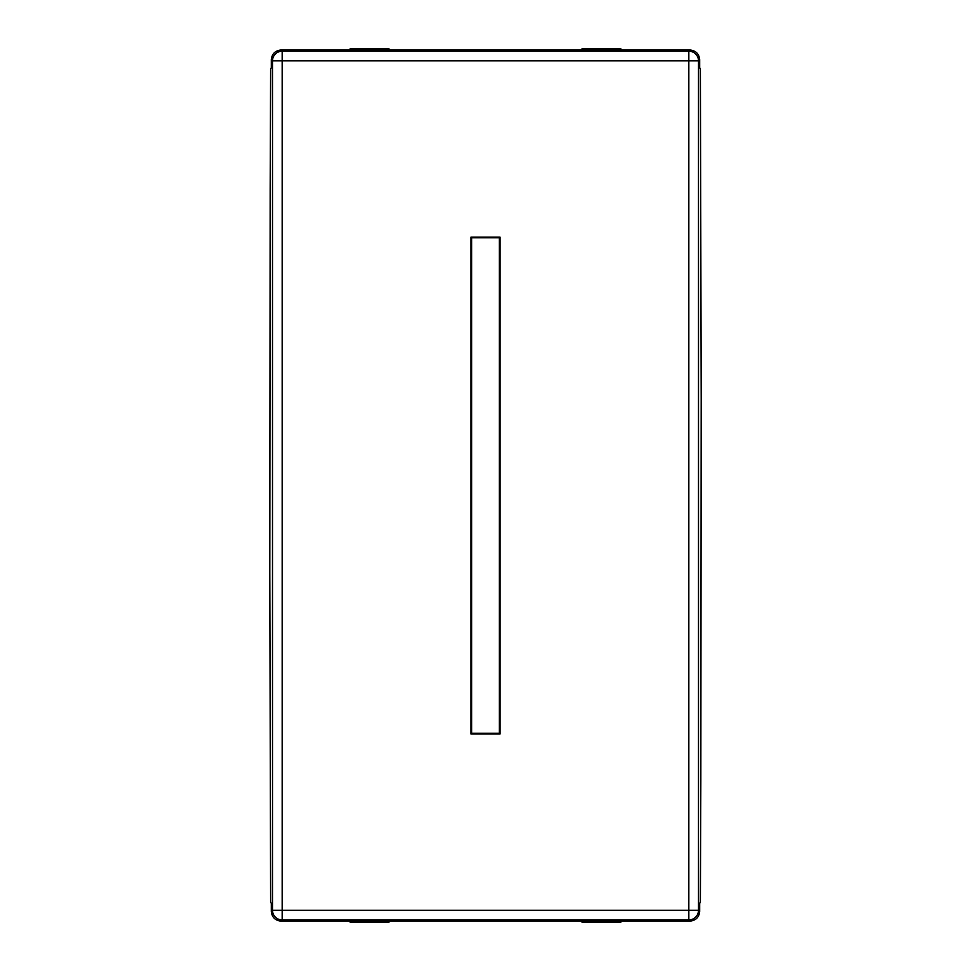 <?xml version="1.0" encoding="UTF-8"?>
<svg xmlns="http://www.w3.org/2000/svg" width="971" height="971" viewBox="0 0 971 971"><rect width="100%" height="100%" fill="white"/><g stroke="black" fill="none" stroke-linecap="round" stroke-linejoin="round"><path stroke-width="1.46" d="M470.996 497.128L471.008 733.955L471.675 733.287L471.675 237.774L471.02 237.118L470.996 473.933M500.004 733.967L470.996 733.967L500.004 733.955L499.325 733.287L499.325 237.774L471.675 237.774M500.004 473.933L500.004 237.118L499.325 237.774M499.325 733.287L471.675 733.287M620.833 50.007L620.833 48.55L582.175 48.55L582.175 50.007M388.825 50.007L388.825 48.55L350.167 48.55L350.167 50.007M582.175 921.115L582.175 922.45L620.833 922.45L620.833 921.115M350.167 921.115L350.167 922.45L388.825 922.45L388.825 921.115M690.017 921.115L688.827 919.925L688.827 910.264L698.501 910.264L699.678 911.453C699.059 917.279 695.843 920.496 690.017 921.115L280.983 921.115C275.157 920.496 271.941 917.279 271.322 911.453L271.322 903.176L270.618 902.472L269.804 572.684L270.169 189.746L270.618 68.65L271.322 67.946L271.322 59.668C271.941 53.842 275.157 50.626 280.983 50.007L282.173 51.196L688.827 51.196A9.661 9.661 45 0 1 698.501 60.857L698.501 910.264A9.661 9.661 135 0 1 688.827 919.925L282.173 919.925A9.661 9.661 -135 0 1 272.499 910.264L272.499 60.857A9.661 9.661 -45 0 1 282.173 51.196L282.173 910.264L688.827 910.264L688.827 60.857L272.499 60.857L271.322 59.668M699.678 59.668L698.501 60.857L688.827 60.857L688.827 51.196L690.017 50.007C695.843 50.626 699.059 53.842 699.678 59.668L699.678 67.946L700.382 68.65L701.196 398.438L700.831 781.376L700.382 902.472L699.678 903.176L699.678 911.453M470.996 734.003L470.996 237.118L500.004 237.118L500.004 734.003L470.996 734.003M690.017 50.007L280.983 50.007M271.322 911.453L272.499 910.264L282.173 910.264L282.173 919.925L280.983 921.115"/></g></svg>
